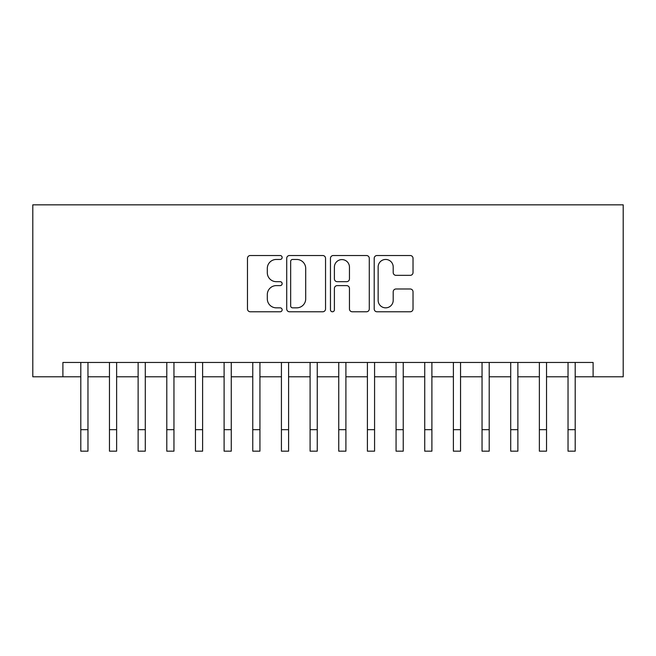 <?xml version="1.0" encoding="UTF-8"?>
<svg xmlns="http://www.w3.org/2000/svg" width="656" height="656" viewBox="0 0 656 656"><rect width="100%" height="100%" fill="white"/><g stroke="black" fill="none" stroke-linecap="round" stroke-linejoin="round"><path stroke-width="0.98" d="M282.146 257.488A1.968 1.968 0 0 0 280.178 255.52L250.289 255.52A2.813 2.813 0 0 0 247.476 258.333L247.476 308.968A2.813 2.813 0 0 0 250.289 311.78L280.178 311.78A1.968 1.968 0 0 0 282.146 309.812A1.968 1.968 0 0 0 280.178 307.844L276.307 307.844A9.004 9.004 0 0 1 267.304 298.841L267.304 294.618A9.004 9.004 0 0 1 276.307 285.614L280.178 285.614A1.968 1.968 0 0 0 282.146 283.646A1.968 1.968 0 0 0 280.178 281.678L276.307 281.678A9.004 9.004 0 0 1 267.304 272.675L267.304 268.46A9.004 9.004 0 0 1 276.307 259.456L280.178 259.456A1.968 1.968 0 0 0 282.146 257.488M410.213 275.348A2.813 2.813 0 0 0 413.026 272.535L413.026 258.333A2.813 2.813 0 0 0 410.213 255.52L377.02 255.52A2.813 2.813 0 0 0 374.207 258.333L374.207 308.968A2.813 2.813 0 0 0 377.02 311.78L410.213 311.78A2.813 2.813 0 0 0 413.026 308.968L413.026 291.805A2.813 2.813 0 0 0 410.213 288.993L396.011 288.993A2.813 2.813 0 0 0 393.198 291.805L393.198 300.317A7.528 7.528 0 0 1 385.671 307.844A7.528 7.528 0 0 1 378.143 300.317L378.143 266.984A7.528 7.528 0 0 1 385.671 259.456A7.528 7.528 0 0 1 393.198 266.984L393.198 272.535A2.813 2.813 0 0 0 396.011 275.348L410.213 275.348M62.894 376.79L62.894 362.465L593.106 362.465L593.106 376.79L623.2 376.79L623.2 204.836L32.8 204.836L32.8 376.79L80.803 376.79M325.54 258.333A2.813 2.813 0 0 0 322.727 255.52L289.526 255.52A2.813 2.813 0 0 0 286.713 258.333L286.713 308.968A2.813 2.813 0 0 0 289.526 311.78L322.727 311.78A2.813 2.813 0 0 0 325.54 308.968L325.54 258.333M333.273 255.52L366.474 255.52A2.813 2.813 0 0 1 369.287 258.333L369.287 308.968A2.813 2.813 0 0 1 366.474 311.78L352.264 311.78A2.813 2.813 0 0 1 349.451 308.968L349.451 288.427A2.813 2.813 0 0 0 346.639 285.614L337.217 285.614A2.813 2.813 0 0 0 334.396 288.427L334.396 309.812A1.968 1.968 0 0 1 332.428 311.78A1.968 1.968 0 0 1 330.46 309.812L330.46 258.333A2.813 2.813 0 0 1 333.273 255.52M87.97 376.79L109.47 376.79M116.629 376.79L138.129 376.79M145.288 376.79L166.788 376.79M173.955 376.79L195.447 376.79M202.614 376.79L224.106 376.79M231.273 376.79L252.765 376.79M259.932 376.79L281.424 376.79M288.591 376.79L310.091 376.79M317.25 376.79L338.75 376.79M345.909 376.79L367.409 376.79M374.576 376.79L396.068 376.79M403.235 376.79L424.727 376.79M431.894 376.79L453.386 376.79M460.553 376.79L482.045 376.79M489.212 376.79L510.712 376.79M517.871 376.79L539.371 376.79M546.53 376.79L568.03 376.79M575.197 376.79L593.106 376.79M292.625 259.456A1.968 1.968 0 0 0 290.657 261.424L290.657 305.876A1.968 1.968 0 0 0 292.625 307.844L296.701 307.844A9.004 9.004 0 0 0 305.704 298.841L305.704 268.46A9.004 9.004 0 0 0 296.701 259.456L292.625 259.456M349.451 267.123A7.528 7.528 0 0 0 341.924 259.596A7.528 7.528 0 0 0 334.396 267.123L334.396 278.866A2.813 2.813 0 0 0 337.217 281.678L346.639 281.678A2.813 2.813 0 0 0 349.451 278.866L349.451 267.123M80.803 429.672L87.97 429.672L87.97 451.164L80.803 451.164L80.803 362.465M87.97 429.672L87.97 362.465M109.47 451.164L116.629 451.164L109.47 451.164L109.47 362.465M116.629 451.164L116.629 362.465M138.129 451.164L145.288 451.164L138.129 451.164L138.129 362.465M145.288 451.164L145.288 362.465M166.788 451.164L173.955 451.164L166.788 451.164L166.788 362.465M173.955 451.164L173.955 362.465M195.447 451.164L202.614 451.164L195.447 451.164L195.447 362.465M202.614 451.164L202.614 362.465M224.106 451.164L231.273 451.164L224.106 451.164L224.106 362.465M231.273 451.164L231.273 362.465M252.765 451.164L259.932 451.164L252.765 451.164L252.765 362.465M259.932 451.164L259.932 362.465M281.424 451.164L288.591 451.164L281.424 451.164L281.424 362.465M288.591 451.164L288.591 362.465M310.091 451.164L317.25 451.164L310.091 451.164L310.091 362.465M317.25 451.164L317.25 362.465M338.75 451.164L345.909 451.164L338.75 451.164L338.75 362.465M345.909 451.164L345.909 362.465M367.409 451.164L374.576 451.164L367.409 451.164L367.409 362.465M374.576 451.164L374.576 362.465M396.068 451.164L403.235 451.164L396.068 451.164L396.068 362.465M403.235 451.164L403.235 362.465M424.727 451.164L431.894 451.164L424.727 451.164L424.727 362.465M431.894 451.164L431.894 362.465M453.386 451.164L460.553 451.164L453.386 451.164L453.386 362.465M460.553 451.164L460.553 362.465M482.045 451.164L489.212 451.164L482.045 451.164L482.045 362.465M489.212 451.164L489.212 362.465M510.712 451.164L517.871 451.164L510.712 451.164L510.712 362.465M517.871 451.164L517.871 362.465M539.371 451.164L546.53 451.164L539.371 451.164L539.371 362.465M546.53 451.164L546.53 362.465M568.03 451.164L575.197 451.164L568.03 451.164L568.03 362.465M575.197 451.164L575.197 362.465M109.47 429.672L116.629 429.672M138.129 429.672L145.288 429.672M166.788 429.672L173.955 429.672M195.447 429.672L202.614 429.672M224.106 429.672L231.273 429.672M252.765 429.672L259.932 429.672M281.424 429.672L288.591 429.672M310.091 429.672L317.25 429.672M338.75 429.672L345.909 429.672M367.409 429.672L374.576 429.672M396.068 429.672L403.235 429.672M424.727 429.672L431.894 429.672M453.386 429.672L460.553 429.672M482.045 429.672L489.212 429.672M510.712 429.672L517.871 429.672M539.371 429.672L546.53 429.672M568.03 429.672L575.197 429.672"/></g></svg>
